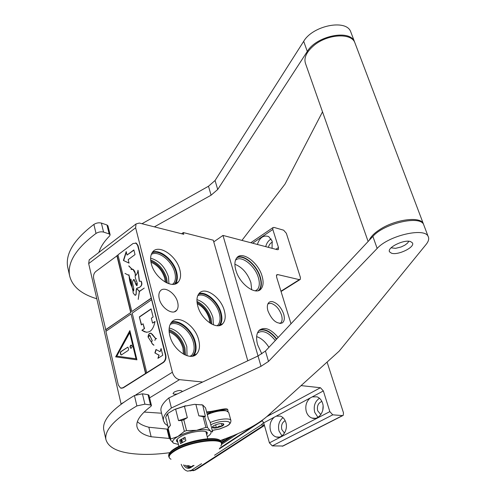 <?xml version="1.0" encoding="UTF-8"?>
<svg xmlns="http://www.w3.org/2000/svg" width="496" height="496" viewBox="0 0 496 496"><rect width="100%" height="100%" fill="white"/><g stroke="black" fill="none" stroke-linecap="round" stroke-linejoin="round"><path stroke-width="0.74" d="M267.976 310.986C267.096 307.929 267.115 305.48 268.032 303.639C268.981 301.946 270.506 301.289 272.602 301.68C277.518 303.273 281.201 307.371 283.65 313.968C284.878 318.376 284.4 321.371 282.205 322.952C276.632 324.161 271.882 320.168 267.976 310.986M267.945 303.812L271.033 303.341C275.689 304.848 279.174 308.717 281.486 314.96C282.503 318.506 282.286 321.141 280.841 322.859L280.054 323.485M262.08 276.148C263.698 281.79 263.364 286.025 261.088 288.864C255.837 295.951 239.475 284.047 235.836 270.153C234.335 264.69 234.658 260.58 236.79 257.827C242.166 250.511 258.373 262.471 262.08 276.148M261.838 353.908L257.641 344.813C255.905 338.396 256.351 333.628 258.98 330.503C264.294 326.387 270.686 328.712 278.169 337.478M342.804 415.574L283.067 446.003L272.292 445.892L269.421 442.866L329.828 411.624L323.355 390.941L320.435 387.736L301.097 385.609M329.828 411.624L332.754 414.83L342.494 415.592L343.238 415.357L343.455 412.746L327.087 362.074M280.953 291.208L299.336 279.645L277.704 274.579L276.669 274.84L276.539 276.873L290.997 323.783M299.336 279.645L300.278 279.415L300.39 277.407L286.359 233.312L283.631 230.187L273.966 227.41L272.918 227.633L272.825 229.462L278.479 247.547L278.374 249.457L277.345 249.699L222.971 235.42L213.764 241.893L247.789 360.79M258.038 355.973L222.971 235.42M258.937 290.402L259.352 289.974C261.634 287.134 261.975 282.9 260.363 277.264C257.071 265.366 243.927 253.933 237.212 257.374M259.532 329.97C264.994 328.457 270.729 331.471 276.731 339.004M270.022 413.738L270.432 414.061L269.681 415.071L267.387 416.125M312.275 396.868L310.316 397.916C306.317 401.351 304.978 405.926 306.305 411.649C307.371 414.916 309.25 417.049 311.953 418.047C318.475 420.639 325.333 411.048 322.536 403.105C321.489 399.95 319.672 397.866 317.093 396.85L312.275 396.868L323.355 390.941M276.185 416.181L274.331 417.173C270.537 420.465 269.247 424.905 270.475 430.509C271.529 433.888 273.42 436.04 276.148 436.957C282.23 439.127 288.356 430.007 285.839 422.418C284.791 419.145 282.962 417.037 280.345 416.101L276.185 416.181L310.316 397.916M269.421 442.866L263.711 422.859L262.099 420.372L261.559 420.788M323.094 406.106L322.772 410.167M257.381 244.454C259.743 237.534 263.519 234.906 268.702 236.573L272.13 241.075L272.081 248.316M255.552 290.861L257.443 289.472C259.557 286.843 259.873 282.925 258.391 277.717C255.087 265.521 240.87 254.566 235.451 260.307M257.436 333.033C262.632 329.741 268.584 332.246 275.292 340.541M161.566 413.218L144.125 412.058M121.123 404.159L88.679 263.612L89.199 259.836L90.365 258.943M317.936 417.316L314.712 412.319C313.342 406.162 314.923 401.469 319.455 398.245M282.987 417.663C279.093 420.887 277.766 425.326 279 430.981L281.97 435.854M320.819 414.594L317.676 410.769C316.789 406.106 318.19 402.988 321.867 401.413M284.468 433.138L281.809 429.511C280.996 425.382 282.112 422.431 285.163 420.658M272.403 242.147C270.388 243.015 269.055 244.751 268.398 247.349M271.176 238.96C268.46 240.498 266.631 243.059 265.707 246.642M135.786 394.872L172.385 372.236L135.631 227.782L136.022 223.963L139.326 223.051L183.774 234.304L183.303 232.568L213.286 240.207L213.764 241.893M224.347 310.725C225.823 316.281 225.364 320.528 222.971 323.473C217.415 330.838 201.029 319.647 197.724 305.883C196.354 300.508 196.794 296.391 199.032 293.533C204.705 285.907 220.956 297.166 224.347 310.725M179.85 269.787C181.139 274.852 180.711 278.814 178.554 281.672C172.912 289.993 154.498 278.07 151.28 263.63C150.102 258.751 150.511 254.925 152.508 252.16C158.298 243.548 176.551 255.583 179.85 269.787M198.673 339.878C200.161 345.811 199.578 350.405 196.912 353.673C190.718 361.82 173.116 350.368 169.806 335.662C168.442 329.939 169 325.494 171.473 322.338C177.797 313.863 195.269 325.388 198.673 339.878M177.649 302.238C175.547 293.062 164.058 285.584 160.208 291.059C158.788 292.944 158.484 295.56 159.284 298.902C161.355 308.171 172.906 315.605 176.694 310.267C178.182 308.338 178.498 305.66 177.649 302.238M172.385 372.236C173.774 376.427 176.148 378.901 179.502 379.651L202.666 382.019M177.413 393.905C174.902 394.388 173.439 394.252 173.023 393.495L174.214 392.038C177.965 390.346 180.569 390.054 182.02 391.164L181.796 391.84M183.303 232.568L181.66 233.765M219.747 325.469C222.084 322.518 222.53 318.302 221.08 312.821C218.203 301.649 206.156 291.059 198.97 293.607M178.554 281.672L175.305 283.923C177.463 281.058 177.909 277.103 176.626 272.044C173.811 260.295 160.202 248.911 152.526 252.135M193.359 355.942L193.508 355.787C196.18 352.52 196.782 347.925 195.3 342.011C192.405 330.069 179.509 319.114 171.641 322.146M217.291 325.736L217.967 325.085C220.199 322.344 220.639 318.395 219.282 313.243C216.492 302.225 204.191 292.119 197.737 295.746M172.726 284.351L173.544 283.507C175.553 280.848 175.968 277.165 174.778 272.459C172.044 260.859 158.1 249.996 151.292 254.429M190.563 356.326L191.729 355.266C194.215 352.228 194.773 347.963 193.403 342.457C190.569 330.572 177.171 320.1 170.128 324.527M183.446 354.15L182.919 347.913C180.383 339.927 175.795 334.595 169.148 331.905M150.964 262.21C157.635 265.118 162.217 270.438 164.697 278.157L165.261 282.15M197.228 303.67C202.963 306.671 206.944 311.637 209.182 318.581L209.839 323.008M169.068 330.665C176.26 333.634 181.22 339.431 183.954 348.049L184.543 354.733M150.772 261.008C158.038 264.182 163.017 269.967 165.72 278.361L166.334 282.726M197.055 302.486C203.329 305.734 207.688 311.153 210.137 318.742L210.856 323.64M169.198 327.986C177.531 330.218 183.408 336.431 186.818 346.623L187.035 355.731M171.015 322.939C178.61 319.319 191.797 330.162 194.692 342.153C196.137 347.938 195.548 352.427 192.932 355.62L192.374 356.184M236.71 257.926C243.17 253.84 256.711 265.261 260.034 277.338C261.621 282.906 261.287 287.085 259.03 289.893L258.23 290.644M234.899 264.263C242.246 267.208 247.585 273.321 250.902 282.59L251.708 289.813M196.949 299.596C204.433 302.207 209.746 308.128 212.896 317.347L213.454 324.899M198.462 294.314C205.4 291.301 217.639 301.773 220.497 312.957C221.929 318.376 221.47 322.524 219.12 325.407L218.891 325.655M258.949 330.534C264.411 328.569 270.258 331.477 276.495 339.264M256.643 336.623C261.243 338.142 265.341 341.707 268.937 347.324M150.617 258.187C159.092 260.605 165.044 266.836 168.479 276.88L168.95 283.774M152.005 252.904C159.39 249.159 173.228 260.412 176.03 272.18C177.283 277.121 176.849 280.99 174.735 283.786L174.4 284.171M227.267 411.147L224.254 410.328L220.23 410.446M228.699 412.399L226.529 410.93L224.911 410.7C219.387 410.552 213.522 411.86 207.316 414.625M216.87 410.986L207.21 414.216M212.263 430.373L219.548 428.978L226.207 426.324C236.747 420.856 221.848 419.207 210.781 424.768M213.819 425.618L212.561 426.498C212.319 428.767 215.5 428.631 222.109 426.089C224.087 424.917 224.372 424.105 222.958 423.652C220.236 423.342 217.192 423.999 213.819 425.618M212.61 426.455L212.344 427.651L214.204 427.019L216.454 427.874L219.052 426.207L222.053 426.033L223.597 423.937L223.318 423.764M222.053 426.033L221.383 423.534M216.454 427.874L215.63 424.787M264.455 425.469L197.278 468.887L194.537 470.096L264.312 424.954L261.051 425.053L214.545 455.247M201.537 463.692L191.338 470.313L187.742 471.144C184.971 470.574 182.788 468.298 181.201 464.299M261.051 425.053L263.618 422.567M207.601 414.024L208.494 413.304L210.862 412.666M206.739 412.443C215.258 411.823 227.633 407.557 227.906 410.186L227.98 411.494M206.609 411.953C215.307 411.314 227.156 407.111 227.776 409.715L227.794 409.789M194.494 404.333L202.678 404.972L205.53 407.861L208.481 419.052L209.889 421.371L212.672 431.923L210.459 431.03C208.314 429.462 203.695 429.226 196.602 430.317L205.902 427.391L203.087 416.64L198.853 415.84L195.889 404.463L194.494 404.333L184.413 406.267L187.333 417.7L183.799 419.771L186.552 430.609L184.369 431.334L177.878 436.505L170.773 438.991L170.277 439.772L173.544 443.201L178.424 444.41M166.445 415.177L168.454 413.019L174.629 409.398L185.64 405.728M177.878 436.505C183.123 433.678 189.367 431.613 196.602 430.317L186.552 430.609M202.678 404.972L205.375 416.274L204.687 416.745L207.508 427.478L210.459 431.03C211.941 432.493 210.862 434.415 207.229 436.796M195.889 404.463L202.405 404.972M168.454 413.019L167.629 413.887L170.457 425.27L167.629 429.04L170.277 439.772M167.629 413.887L165.676 417.21L168.33 427.936M168.113 428.246L170.773 438.991M174.629 409.398L175.64 409.194L178.523 420.633L181.629 420.496L184.369 431.334M175.64 409.194L184.413 406.267M178.523 420.633L187.333 417.7M181.629 420.496L183.799 419.771M205.902 427.391L207.508 427.478M203.087 416.64L204.687 416.745M198.853 415.84L205.375 416.274M177.853 436.517C173.042 439.351 171.604 441.576 173.544 443.201M206.72 434.831L207.347 432.977C207.024 429.232 189.125 431.625 180.649 436.635C177.649 438.359 176.26 439.853 176.489 441.124L177.934 442.438M170.457 425.27L168.745 427.36M176.613 440.119L177.475 440.597M206.764 432.165L206.237 433.002M368.125 241.471L305.71 64.089C303.471 58.249 306.268 51.993 314.098 45.322C327.279 34.261 350.542 32.612 354.671 42.203L423.2 223.398C419.938 216.163 395.213 219.455 380.128 229.332C374.331 233.046 370.723 236.679 369.291 240.225M355.396 44.125L354.671 42.203M423.751 224.849L423.2 223.398M408.809 241.273L407.545 243.114L404.885 245.148L401.115 246.971L395.517 248.353L391.09 247.802M167.679 429.245L166.978 429.096L169.279 438.427L151.125 436.759C142.842 434.8 138.13 431.458 136.977 426.734C135.854 421.023 140.486 414.247 150.871 406.391L151.454 405.511L150.505 404.984L144.906 404.178L136.884 405.914C114.787 418.909 104.458 430.082 105.89 439.431C108.562 448.806 121.123 453.79 143.573 454.379C151.416 454.553 160.127 453.989 169.694 452.693M169.979 438.563L169.279 438.427M166.978 429.096L148.843 427.236L151.125 436.759M148.843 427.236C143.704 425.952 139.884 424.099 137.392 421.668M424.123 225.835L423.578 224.384C419.734 215.109 383.91 223.529 372.88 236.4L265.447 351.05L258.013 355.979L168.876 397.922C162.831 402.963 160.22 407.359 161.045 411.11L161.082 411.252M136.884 405.914L134.422 395.523C112.462 408.648 102.219 420.013 103.707 429.604L103.912 430.503M134.422 395.523L142.42 393.812L148.006 394.68L148.961 395.231L151.454 405.511M168.876 397.922L171.393 407.979C165.298 412.945 162.657 417.26 163.463 420.918L164.901 423.603L167.797 425.779M220.193 440.56C241.354 433.194 257.071 425.066 267.332 416.175L339.221 351.087L426.101 244.447C428.656 241.261 429.319 238.545 428.085 236.301C424.322 227.242 388.325 235.761 377.152 248.446L268.503 361.429L261.014 366.308L171.393 407.979M410.62 241.608L412.412 242.86C415.406 247.045 398.021 255.583 391.499 253.208L389.571 251.875C386.57 247.752 404.197 239.091 410.62 241.608M351.298 33.288L350.56 31.341C345.532 18.898 312.492 25.854 303.695 41.323L215.066 180.513L208.487 186.248L141.98 223.721M98.909 252.396C100.496 247.033 104.079 241.533 109.659 235.91L110.124 234.775L109.151 233.932L103.559 232.078C100.992 231.483 98.481 231.936 96.019 233.436L93.887 224.421C74.078 239.487 65.336 253.661 67.661 266.947L67.94 268.206M93.887 224.421C96.329 222.915 98.834 222.468 101.395 223.082L106.981 224.986L107.954 225.841L110.124 234.775M355.08 43.282L354.349 41.366C349.376 29.072 316.194 36.096 307.284 51.448L217.713 189.497L211.085 195.195L154.386 226.864M241.943 240.399L285.033 184.066L322.512 111.848M96.019 233.436C76.099 248.409 67.282 262.452 69.57 275.559C72.125 286.372 81.201 294.109 96.788 298.759M181.48 441.006L180.91 441.397L181.35 441.942L181.015 441.384M171.002 459.253C167.394 457.256 169.124 454.2 176.179 450.083C193.316 440.132 228.402 437.236 220.739 446.047L220.77 446.009M176.154 447.826C188.499 440.671 214.439 436.12 219.077 440.157M185.008 437.224L179.657 440.212L180.513 443.61L185.87 440.634L185.008 437.224L179.657 440.212M181.933 442.525L182.237 441.558L181.933 442.395L181.462 442.066M182.181 440.615L182.156 441.514L182.237 440.491L181.555 440.808L182.137 440.622M181.586 440.925L182.181 440.622M182.156 441.514L182.237 440.491M181.406 441.911L181.052 441.384M182.106 440.107L181.883 439.363L181.703 440.113L182.106 440.107L181.883 439.363M181.418 440.448L181.4 439.654M181.127 440.287L180.823 439.958L180.848 440.603L180.649 440.051L180.835 440.789L180.879 440.014L181.257 440.553L180.897 439.915M181.176 440.603L181.071 439.822M180.835 440.789L180.922 440.101M180.842 440.423L180.705 440.026M183.762 439.282L184.171 439.537L183.954 438.687M181.406 442.091L181.877 442.519L182.106 441.539M181.902 442.395L181.493 441.942M181.443 440.343L181.412 439.754L181.369 440.33M121.396 388.25L123.268 387.835L163.42 362.483C165.565 360.766 166.365 358.304 165.813 355.093L138.055 245.619L136.388 243.189L135.606 242.935M145.551 373.463L131.056 313.931L105.884 331.334L118.315 385.026L120.565 388.095L122.865 387.798L163.017 362.433C165.162 360.722 165.962 358.255 165.41 355.043L151.28 298.288L131.812 311.544L117.967 254.839L133.077 243.486L136.388 243.189M118.023 255.056L95.771 271.517C93.905 273.234 93.192 275.528 93.632 278.399L106.107 331.179M151.28 298.288L137.659 245.532L135.991 243.102M157.914 358.335L162.775 355.235L161.082 348.527L160.059 351.701L155.992 349.475L154.876 352.929L158.937 355.167L157.914 358.335M141.887 330.268L144.317 331.688C149.693 333.467 153.264 330.057 155.025 321.458L152.576 323.094L151.348 318.203L153.128 317L151.082 308.878L139.345 316.901L141.335 324.967L143.09 323.783L144.293 328.656L141.887 330.268L146.549 332.326M153.903 345.247L153.946 345.135C151.658 343.66 151.1 342.166 152.266 340.665L149.804 335.37L148.075 336.964C148.335 334.44 149.321 333.231 151.032 333.337L155.577 338.532L154.864 340.411L155.657 338.632L156.562 338.737L155.651 338.458L151.057 333.225C149.259 333.064 148.254 334.347 148.037 337.075L149.773 335.482L152.191 340.64C151.032 342.221 151.602 343.753 153.903 345.247M148.155 337.094L151.274 341.986L148.155 337.094M151.423 299.844L132.196 313.137L146.742 372.713M131.056 313.931L145.824 373.494M115.655 356.872L136.933 359.829L129.871 330.584L115.655 356.872L136.933 359.823M117.13 255.725L130.932 312.381L105.791 329.803M105.524 329.766L130.932 312.381M116.864 255.663L130.665 312.337M126.195 251.571L123.405 260.468L129.059 263.122L128.197 259.644L135.03 254.584L133.864 249.953L127.05 255.025L126.195 251.571M131.477 286.093C130.076 283.142 129.282 279.663 129.109 275.652L133.021 291.022L133.145 292.956L134.893 295.139C137.603 295.17 134.41 287.618 138.198 287.86C141.372 286.725 142.327 284.512 141.069 281.226L139.271 281.269L137.969 270.233C137.764 272.633 136.853 274.486 135.241 275.807C134.726 279.242 138.905 283.625 136.543 285.584L133.926 279.645L135.346 281.833M133.808 290.352L133.3 288.926L132.531 289.348L130.975 279.174L131.291 284.896L128.904 274.734M137.2 283.179L135.817 284.357L134.137 279.515L133.393 279.725M135.377 275.671C135.476 272.688 134.658 270.549 132.934 269.266L131.874 269.03L128.848 265.868L131.713 269.043L130.987 269.433L132.878 269.433C134.565 270.673 135.358 272.794 135.259 275.788M135.792 279.298L137.113 282.801M135.284 295.256C137.373 295.356 134.9 287.339 138.142 287.965C141.651 286.607 142.674 284.369 141.217 281.251L140.932 281.17M139.475 281.325L138.043 270.339M128.923 275.423L124.998 273.414M136.747 288.604L139.314 291.474L138.217 299.41L139.438 291.487L144.231 288.102L139.395 291.319L136.747 288.604M151.013 298.239L131.812 311.544M158.937 355.167L158.267 358.112M154.876 352.929L159.21 355.204M156.228 349.606L155.143 352.966M160.059 351.701L161.206 349.017M139.345 316.901L141.552 324.818M151.131 309.07L139.612 316.944M152.576 323.094L154.969 321.712M144.293 328.656L142.16 330.305M143.09 323.783L144.559 328.693M150.697 333.107L149.749 333.43M149.718 335.463L150.331 335.891M151.472 342.091L151.745 342.445M152.408 343.809L153.927 345.185M155.651 338.458L156.519 338.57M152.408 334.453L155.713 338.551M149.736 335.346L149.191 335.594M150.672 333.219L152.539 334.471M129.964 330.95L115.928 356.903M123.405 260.468L129.041 263.047M126.319 252.073L123.671 260.524M127.05 255.025L133.92 250.164M131.583 286.111L131.291 284.896M131.595 286.018L133.219 291.146M135.644 283.774L136.822 285.64L133.852 279.614M132.376 269.068L131.105 269.378M132.351 269.247L133.009 269.458L135.203 273.333M134.019 279.465L133.678 279.583M133.567 290.836L133.232 291.028L132.593 289.503L133.244 289.1L133.715 290.582M137.237 285.467L135.873 284.493L137.243 283.383M133.25 288.914L132.637 289.366M137.206 283.204L136.003 284.127M128.805 266.048L131.818 269.068M136.648 288.734L139.5 291.437M129.902 332.401L136.276 358.819L116.777 356.128L129.902 332.401M134.205 279.707L133.926 279.645C130.268 282.156 135.575 288.579 133.04 291.177L132.878 290.991M133.219 289.087L133.796 290.389M129.636 332.363L136.009 358.788M131.415 348.118L132.159 346.518L131.471 345.098L130.541 345.34L129.977 346.797L130.491 348.118L131.415 348.118M120.671 354.479L121.421 354.913L128.253 350.399L128.631 349.209L127.894 347.107L120.664 351.689L120.292 352.867L120.671 354.479L121.26 354.987M131.415 345.08L130.262 346.549L130.374 347.615L130.987 348.266M127.925 347.119L120.931 351.72L120.559 352.898L120.937 354.51M320.435 387.736L269.681 415.071M268.553 415.679L266.873 416.584M274.331 417.173L263.711 422.859M272.292 445.892L332.754 414.83M282.286 446.264L342.494 415.592M277.704 274.579L276.402 275.416M252.638 243.207L272.825 229.462M278.479 247.547L275.844 249.302M149.594 397.854L179.502 379.651M121.074 403.973L123.188 402.665M88.679 263.612L135.631 227.782M196.962 301.407C203.695 304.656 208.394 310.366 211.06 318.531L211.798 324.161M150.66 259.941C158.404 263.097 163.742 269.161 166.668 278.144L167.307 283.166M169.068 329.617C176.7 332.574 181.989 338.644 184.927 347.82L185.498 355.167M228.687 412.35L230.913 420.515C230.504 417.663 218.228 418.841 210.205 422.573M189.887 470.995L194.537 470.096L191.338 470.313M262.39 420.627L219.238 448.979M194.079 465.409L190.662 467.641C188.021 469.111 185.64 468.193 183.514 464.882M261.318 421.488L261.417 420.881L261.014 421.141M190.662 467.641L190.929 466.965M193.173 465.496L190.786 467.058L188.344 467.561L189.962 467.455L188.344 467.561L184.884 465.149M190.005 467.443L186.887 465.428M191.264 466.748L188.375 465.552M221.483 444.422L237.727 433.752M221.52 443.244L232.742 435.86M229.722 437.063L221.352 442.581M225.544 438.65L221.042 441.626M258.013 355.979L261.014 366.308M265.447 351.05L268.503 361.429M372.88 236.4L377.152 248.446M144.906 404.178L142.42 393.812M150.505 404.984L148.006 394.68M208.487 186.248L211.085 195.195M215.066 180.513L217.713 189.497M303.695 41.323L307.284 51.448M103.559 232.078L101.395 223.082M109.151 233.932L106.981 224.986M169.669 458.304L168.888 456.921C168.541 454.875 170.891 452.426 175.937 449.581C190.396 441.173 221.011 436.889 221.458 442.978L221.241 442.159M175.708 448.669C190.166 440.256 220.776 435.984 221.222 442.097C220.081 435.017 190.272 439.723 175.838 447.95C170.804 450.839 168.411 453.53 168.671 456.029C168.324 453.976 170.667 451.527 175.708 448.669M168.69 456.091L168.888 456.921M165.813 355.093L165.41 355.043M163.42 362.483L163.017 362.433M123.268 387.835L122.865 387.798M138.055 245.619L137.659 245.532M259.352 289.974L261.088 288.864M299.919 279.645L281.046 291.512M272.918 227.633L250.796 242.724M278.008 249.699L278.374 249.457M280.104 323.46L282.205 322.952M311.953 418.047L315.369 418.295M276.148 436.957L279.143 437.1M280.841 322.859L279.825 323.479M255.322 290.836L257.443 289.472M176.694 310.267L174.431 311.773M136.022 223.963L89.199 259.836M219.858 325.438L222.971 323.473M193.508 355.787L196.912 353.673M216.963 325.723L217.967 325.085M172.323 284.351L173.544 283.507M190.061 356.308L191.729 355.266M225.792 410.545L226.529 410.93M212.288 430.447L219.66 428.997L226.43 426.306M226.734 426.138C229.561 424.756 230.956 422.877 230.913 420.515M219.697 448.161L256.457 424.123M195.796 469.83L193.13 470.76M201.636 404.674L202.008 404.872M167.896 413.503L167.679 413.838M163.463 420.918L161.045 411.11M428.085 236.301L423.578 224.384M105.89 439.431L103.707 429.604M389.571 251.875L389.385 251.367M354.349 41.366L350.56 31.341M69.57 275.559L67.661 266.947M221.452 444.552L221.458 442.978M207.743 438.749L205.896 431.694M178.913 446.375L177.146 439.282M184.146 438.662L183.619 439.227L183.979 439.555"/></g></svg>
